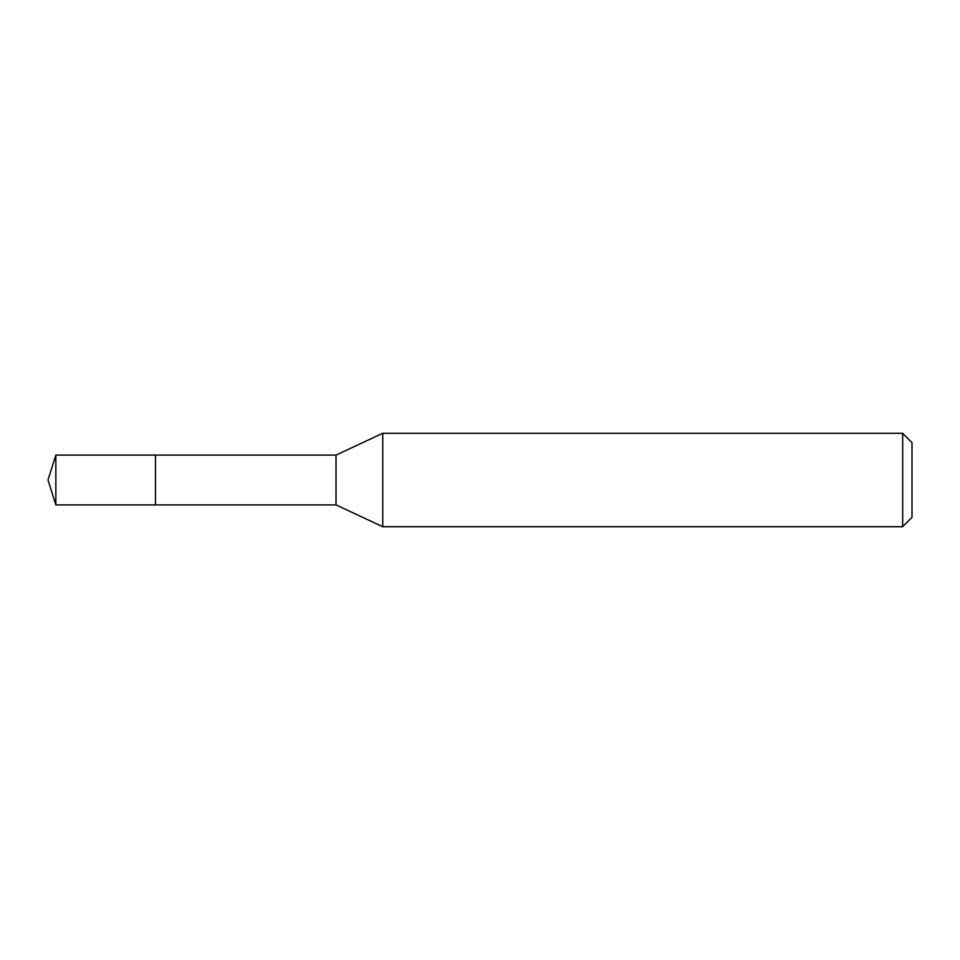 <?xml version="1.0" encoding="UTF-8"?>
<svg xmlns="http://www.w3.org/2000/svg" width="960" height="960" viewBox="0 0 960 960"><rect width="100%" height="100%" fill="white"/><g stroke="black" fill="none" stroke-linecap="round" stroke-linejoin="round"><path stroke-width="1.44" d="M155.472 455.088L55.848 455.088L55.848 504.912L155.472 504.912L155.472 455.088L155.472 504.912L336.012 504.912L336.012 455.088L155.472 455.088M55.848 504.912L48 480L55.848 455.088M336.012 455.088L382.74 433.296L382.74 526.704L336.012 504.912M382.74 526.704L902.664 526.704L902.664 433.296L382.74 433.296M902.664 433.296L912 442.644L912 517.356L902.664 526.704"/></g></svg>
